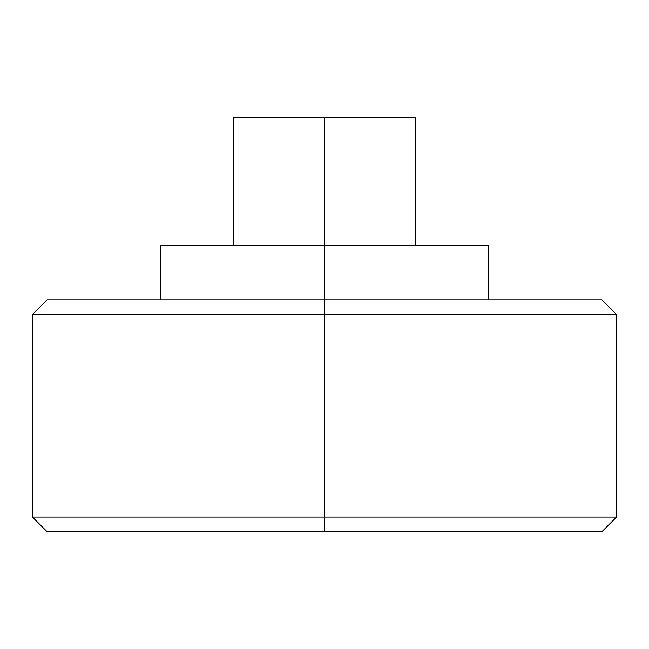 <?xml version="1.0" encoding="UTF-8"?>
<svg xmlns="http://www.w3.org/2000/svg" width="649" height="649" viewBox="0 0 649 649"><rect width="100%" height="100%" fill="white"/><g stroke="black" fill="none" stroke-linecap="round" stroke-linejoin="round"><path stroke-width="0.97" d="M616.55 314.465L601.947 299.862L324.5 299.862L324.5 117.323L415.766 117.323L324.5 117.323L324.5 245.103L488.778 245.103L324.5 245.103L324.5 299.862L601.947 299.862L324.5 299.862L324.5 314.457L616.55 314.457L324.5 314.457L324.5 517.066L616.55 517.066L324.5 517.066L324.5 531.677L601.947 531.677L47.053 531.677L324.5 531.677L324.5 314.457L616.55 314.457L324.5 314.457L324.5 299.862L47.053 299.862L32.45 314.465M324.5 517.075L616.55 517.075L324.5 517.075M324.5 299.862L47.053 299.862L324.5 299.862M324.5 314.457L32.45 314.457L324.5 314.457M324.5 517.066L32.45 517.066L324.5 517.066M32.45 314.457L32.45 517.066L47.053 531.677L601.947 531.677L616.55 517.066L616.55 314.457M324.5 531.677L160.222 531.677L324.5 531.677M233.234 117.323L324.5 117.323L233.234 117.323L233.234 245.103M160.222 245.103L324.5 245.103L160.222 245.103L160.222 299.862M488.778 245.103L488.778 299.862M415.766 117.323L415.766 245.103"/></g></svg>
